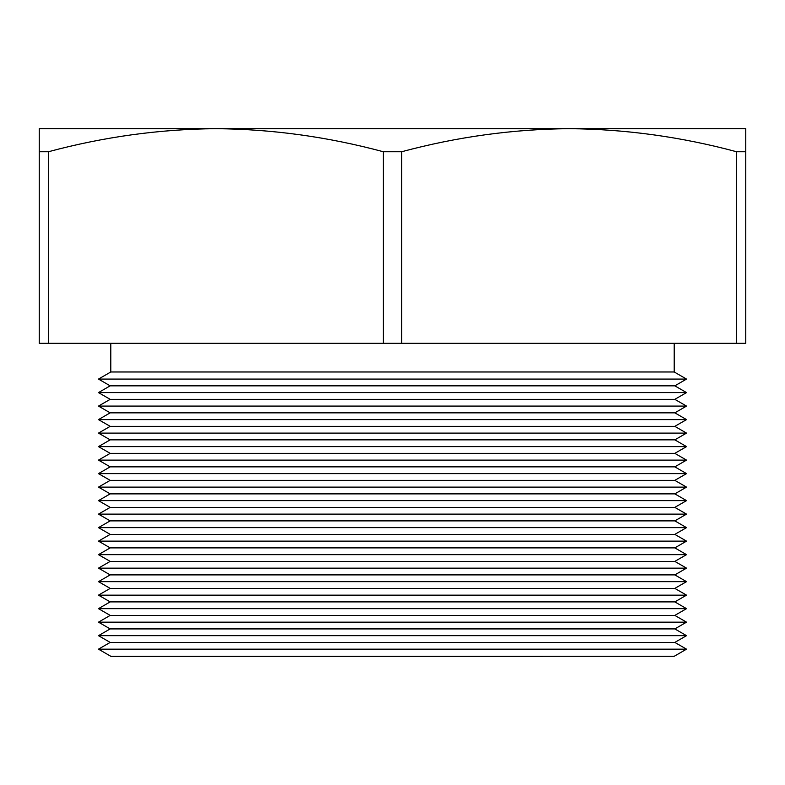 <?xml version="1.0" encoding="UTF-8"?>
<svg xmlns="http://www.w3.org/2000/svg" width="785" height="785" viewBox="0 0 785 785"><rect width="100%" height="100%" fill="white"/><g stroke="black" fill="none" stroke-linecap="round" stroke-linejoin="round"><path stroke-width="1.18" d="M39.25 151.74L39.25 128.681L569.125 128.681C513.037 129.132 457.223 136.816 401.675 151.74L383.325 151.74L383.325 343.31L48.425 343.31L48.425 151.74L39.25 151.74L39.25 343.31L48.425 343.31M674.207 656.28L110.793 656.319L674.207 656.28L686.522 649.166L98.478 649.166L110.175 642.415L98.478 635.664L686.522 635.664L674.825 642.415L110.175 642.415M674.825 628.913L110.175 628.913L98.478 622.162L686.522 622.162L674.825 628.913L686.522 635.664M674.825 615.401L110.175 615.401L98.478 608.65L686.522 608.65L674.825 615.401L686.522 622.162M674.825 601.899L110.175 601.899L98.478 595.148L686.522 595.148L674.825 601.899L686.522 608.65M674.825 588.397L110.175 588.397L98.478 581.646L686.522 581.646L674.825 588.397L686.522 595.148M674.825 574.895L110.175 574.895L98.478 568.144L686.522 568.144L674.825 574.895L686.522 581.646M674.825 561.393L110.175 561.393L98.478 554.642L686.522 554.642L674.825 561.393L686.522 568.144M674.825 547.881L110.175 547.881L98.478 541.13L686.522 541.13L674.825 547.881L686.522 554.642M674.825 534.379L110.175 534.379L98.478 527.628L686.522 527.628L674.825 534.379L686.522 541.13M674.825 520.877L110.175 520.877L98.478 514.126L686.522 514.126L674.825 520.877L686.522 527.628M674.825 507.375L110.175 507.375L98.478 500.624L686.522 500.624L674.825 507.375L686.522 514.126M674.825 493.873L110.175 493.873L98.478 487.122L686.522 487.122L674.825 493.873L686.522 500.624M674.825 480.361L110.175 480.361L98.478 473.61L686.522 473.61L674.825 480.361L686.522 487.122M674.825 466.859L110.175 466.859L98.478 460.108L686.522 460.108L674.825 466.859L686.522 473.61M674.825 453.357L110.175 453.357L98.478 446.606L686.522 446.606L674.825 453.357L686.522 460.108M674.825 439.855L110.175 439.855L98.478 433.104L686.522 433.104L674.825 439.855L686.522 446.606M674.825 426.353L110.175 426.353L98.478 419.602L686.522 419.602L674.825 426.353L686.522 433.104M674.825 412.841L110.175 412.841L98.478 406.09L686.522 406.09L674.825 412.841L686.522 419.602M674.825 399.339L110.175 399.339L98.478 392.588L686.522 392.588L674.825 399.339L686.522 406.09M674.825 385.837L110.175 385.837L98.478 379.086L686.522 379.086L674.825 385.837L686.522 392.588M674.207 343.31L674.207 371.972L110.793 371.972L98.478 379.086M569.154 128.681L745.75 128.681L745.75 151.74L736.575 151.74L736.575 343.31L401.675 343.31L401.675 151.74M736.575 343.31L745.75 343.31L745.75 151.74M401.675 343.31L383.325 343.31M736.575 151.74C681.115 136.826 625.302 129.132 569.125 128.681M383.325 151.74C327.865 136.826 272.052 129.132 215.875 128.681C159.787 129.132 103.973 136.816 48.425 151.74M674.825 642.415L686.522 649.166M674.207 371.972L686.522 379.086M110.793 343.31L110.793 371.972M110.175 385.837L98.478 392.588M110.175 399.339L98.478 406.09M110.175 412.841L98.478 419.602M110.175 426.353L98.478 433.104M110.175 439.855L98.478 446.606M110.175 453.357L98.478 460.108M110.175 466.859L98.478 473.61M110.175 480.361L98.478 487.122M110.175 493.873L98.478 500.624M110.175 507.375L98.478 514.126M110.175 520.877L98.478 527.628M110.175 534.379L98.478 541.13M110.175 547.881L98.478 554.642M110.175 561.393L98.478 568.144M110.175 574.895L98.478 581.646M110.175 588.397L98.478 595.148M110.175 601.899L98.478 608.65M110.175 615.401L98.478 622.162M110.175 628.913L98.478 635.664M110.793 656.28L98.478 649.166"/></g></svg>
